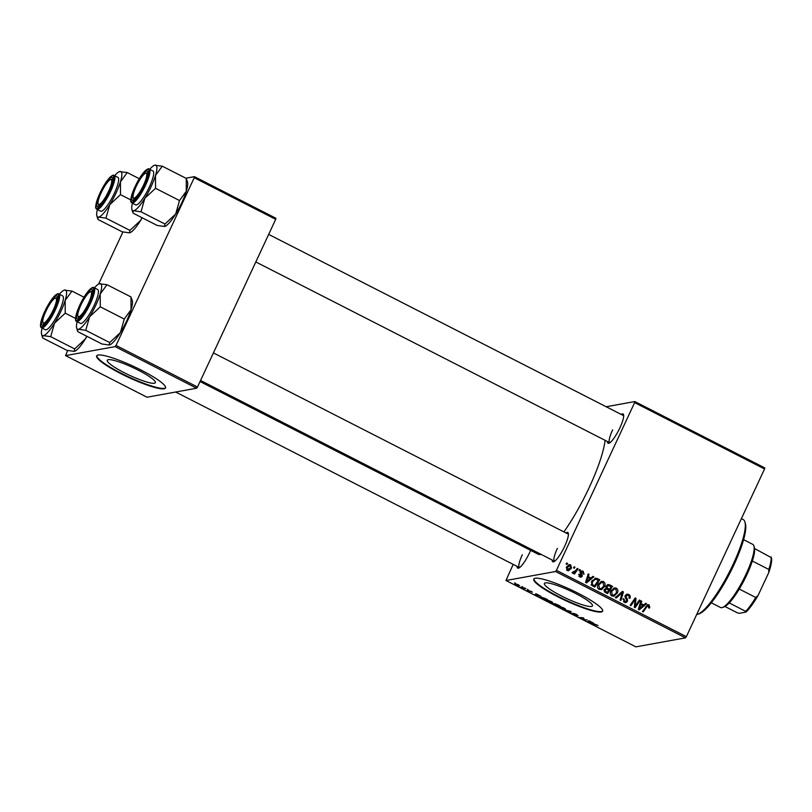 <?xml version="1.0" encoding="UTF-8"?>
<svg xmlns="http://www.w3.org/2000/svg" width="812" height="812" viewBox="0 0 812 812"><rect width="100%" height="100%" fill="white"/><g stroke="black" fill="none" stroke-linecap="round" stroke-linejoin="round"><path stroke-width="1.22" d="M138.334 370.191A26.542 4.222 -155 0 0 107.255 360.244A26.542 4.222 -155 0 0 124.287 372.738A26.542 4.222 -155 0 0 155.366 382.685A26.542 4.222 -155 0 0 138.334 370.191M141.156 370.089A37.991 6.049 -155 0 0 96.669 355.859A37.991 6.049 -155 0 0 121.049 373.743A37.991 6.049 -155 0 0 165.536 387.974A37.991 6.049 -155 0 0 141.156 370.089M96.801 355.646A37.991 6.049 -155 0 0 121.262 373.287A37.991 6.049 -155 0 0 165.607 387.73M575.444 593.399A26.542 4.222 -155 0 0 544.365 583.463A26.542 4.222 -155 0 0 561.396 595.947A26.542 4.222 -155 0 0 592.476 605.894A26.542 4.222 -155 0 0 575.444 593.399M578.256 593.308A37.991 6.049 -155 0 0 533.768 579.078A37.991 6.049 -155 0 0 558.148 596.952A37.991 6.049 -155 0 0 602.636 611.182A37.991 6.049 -155 0 0 578.256 593.308M533.91 578.865A37.991 6.049 -155 0 0 558.362 596.495A37.991 6.049 -155 0 0 602.717 610.949M530.632 550.353A16.463 3.573 117.1 0 1 529.597 552.678A16.463 3.573 117.1 0 1 518.645 568.126A16.463 3.573 117.1 0 1 517.102 566.38M522.319 554.758A15.195 3.289 -62.9 0 0 519.426 567.568A15.195 3.289 -62.9 0 0 519.558 567.618M621.241 414.435A16.463 3.573 117.1 0 1 623.565 414.658A16.463 3.573 117.1 0 1 619.911 427.802A16.463 3.573 117.1 0 1 608.959 443.25A16.463 3.573 117.1 0 1 607.427 441.505M612.634 429.883A15.195 3.289 -62.9 0 0 609.741 442.692A15.195 3.289 -62.9 0 0 609.883 442.743M565.974 532.956A16.463 3.573 117.1 0 1 568.298 533.179A16.463 3.573 117.1 0 1 564.644 546.324A16.463 3.573 117.1 0 1 553.693 561.772A16.463 3.573 117.1 0 1 552.16 560.026M557.367 548.404A15.195 3.289 -62.9 0 0 554.474 561.214A15.195 3.289 -62.9 0 0 554.616 561.265M605.113 440.327A70.918 15.367 117.1 0 1 589.167 487.626A70.918 15.367 117.1 0 1 563.893 531.89M527.404 589.37L528.206 589.776L527.404 589.37M522.004 586.609L522.806 587.015L522.004 586.609M551.318 601.56L552.952 603.093L550.851 602.737L546.598 600.088L551.318 601.56M540.751 596.181L534.722 594.729L536.011 593.765L540.751 596.181M557.245 604.605L560.341 606.188L556.687 605.945L553.155 603.742L557.245 604.605M553.926 603.864L553.682 604.382L553.155 603.742M554.078 603.915L557.438 605.63L554.302 603.61M570.217 611.223L571.232 611.751L570.075 612.776L569.263 612.36L570.257 611.487L564.502 609.934L570.217 611.223M597.967 625.524L591.613 623.778L594.282 623.951L597.997 625.636M597.043 625.291L596.566 624.672M587.157 619.881L584.305 620.043L583.452 619.617L583.239 618.125L579.362 617.526L583.016 617.759L583.858 618.196L584.092 619.688L587.157 619.881M555.57 571.516L505.977 580.509L635.897 646.859L685.49 637.856L555.57 571.516L556.433 570.318L686.353 636.669L685.49 637.856M593.501 623.119L587.472 621.657L588.761 620.693L593.501 623.119M576.5 614.42L578.093 615.78L574.216 613.71L576.297 615.547L571.952 613.283L575.485 615.141L573.394 613.304L576.5 614.42M564.127 608.097L565.761 609.629L563.67 609.284L559.407 606.625L564.127 608.097M532.347 592.049L527.394 590.202L532.378 592.171M531.403 591.826L530.733 591.045M528.216 590.608L528.947 591.207M545.248 598.474L547.521 599.642L543.878 599.398L540.234 596.881L545.248 598.474M518.421 584.762L519.65 585.858L516.026 584.762L514.869 583.676L518.421 584.762M525.09 588.182L525.902 588.598L523.253 588.426L520.827 587.167L525.09 588.182M514.595 582.823L515.397 583.229L514.595 582.823M513.184 564.381L505.977 580.509M634.822 401.554L764.742 467.895L764.549 468.971L634.629 402.62L634.822 401.554L606.188 406.741M579.606 569.527L580.407 569.933L579.707 570.988L578.885 570.562L579.606 569.527M574.196 566.766L574.997 567.182L574.297 568.227L573.485 567.801L574.196 566.766M603.529 581.615C605.143 582.854 605.498 584.447 604.575 586.396L601.885 589.37L599.033 589.4C597.368 588.121 597.033 586.487 598.018 584.508L601.591 581.362L603.529 581.615L602.189 581.859L603.022 582.508M592.953 576.347L593.816 576.784L586.538 582.894L585.564 582.397L588.203 573.922L589.015 574.338L588.264 576.632L590.994 578.022L592.953 576.347M609.447 584.772L612.532 586.345L607.528 593.613L604.554 591.928L604.331 589.583L606.29 588.192L606.077 586.102L608.005 584.549L609.447 584.772L608.107 585.016L611.192 586.589L612.532 586.345M622.408 591.39L623.433 591.907L620.916 600.444L620.104 600.027L622.266 592.719L616.207 598.038L615.344 597.602L622.408 591.39M648.555 605.762L646.809 606.716L643.266 611.862L642.454 611.446L647.885 604.666L649.042 604.859L649.803 607.417L649.397 608.097L648.544 607.792L648.555 605.762L646.616 605.904M639.348 600.038L640.16 600.454L635.146 607.711L634.294 607.285L635.228 599.418L631.015 605.61L630.203 605.194L635.207 597.926L636.05 598.353L635.146 606.209L639.348 600.038M634.629 402.62L556.433 570.318M764.549 468.971L686.353 636.669M645.702 603.286L646.565 603.722L639.288 609.832L638.313 609.325L640.952 600.86L641.764 601.266L641.013 603.56L643.743 604.96L645.702 603.286M628.711 594.475C630.285 595.389 630.66 596.698 629.848 598.383L628.995 598.068L629.341 596.8L628.224 595.379L627.037 595.145L625.93 596.708L627.382 599.124L627.483 601.316L625.92 602.626L624.347 602.321L623.251 598.708L624.093 599.033L624.804 601.408L625.839 601.621L626.691 600.098L625.21 595.572L626.976 594.171L628.711 594.475L627.371 594.719L628.366 595.46M615.547 594.12L613.354 596.16L614.694 595.917L611.852 595.947C610.177 594.668 609.842 593.034 610.837 591.055L614.4 587.908L616.338 588.162C617.962 589.4 618.308 590.994 617.384 592.943L613.73 596.231M584.143 574.135L583.249 573.942L582.772 571.912L581.301 572.257L582.336 576.165L581.087 577.159L579.89 576.946L578.885 574.267L579.727 574.571L580.265 576.246L581.473 575.881L580.387 573.17L580.468 571.912L581.737 570.938L583.138 571.212L583.919 574.186M582.772 571.912L580.316 572.44M579.189 576.439L581.473 575.881M597.439 578.641L599.723 579.798L594.719 587.066L591.867 585.482L591.633 581.473L596.109 578.195L597.439 578.641L596.099 578.875L598.383 580.042L599.723 579.798M595.237 578.215L596.109 578.195L594.77 578.438L596.099 578.875M570.633 564.827L571.475 568.096L568.664 570.704L567.223 570.481L566.482 567.111L569.202 564.634L570.633 564.827L569.293 565.061L569.811 565.426M572.247 572.49L575.799 570.44L577.281 568.349L578.093 568.755L574.46 574.043L573.648 573.627L574.409 572.541L572.501 573.17L572.054 572.683L572.795 571.942L573.607 572.399L572.095 572.653M573.089 573.242L574.409 572.541M566.786 562.99L567.588 563.396L566.898 564.442L566.076 564.025L566.786 562.99M115.162 346.612L65.569 355.605L147.043 397.22L196.636 388.217L115.162 346.612L116.025 345.425L197.499 387.03L196.636 388.217M122.906 231.999L98.617 284.068M67.64 350.52L65.569 355.605M194.413 176.651L275.887 218.255L275.694 219.331L194.22 177.726L194.413 176.651L185.816 178.214M194.22 177.726L116.025 345.425M275.694 219.331L197.499 387.03M541.168 554.413A70.918 15.367 117.1 0 1 538.143 554.19L200.056 381.538M623.687 415.703A15.195 3.289 -62.9 0 0 623.565 415.622L268.67 234.394M568.42 534.215A15.195 3.289 -62.9 0 0 568.298 534.144L213.404 352.905M638.902 600.677L640.16 600.454M634.984 606.239L634.304 607.234M634.03 599.642L635.228 599.418M632.69 601.591L633.969 601.357M634.751 598.596L636.05 598.353M634.71 598.657L634.619 599.53M634.629 603.895L635.532 603.732M634.385 606.351L635.146 606.209M645.022 603.864L646.565 603.722M645.225 603.966L638.638 609.497M640.769 601.448L641.764 601.266M640.059 603.742L641.013 603.56M639.988 603.966L642.404 605.204L643.743 604.96M640.709 607.477L642.871 605.661L640.688 604.544L639.318 608.767L640.709 607.477M638.435 608.929L639.318 608.767M639.754 604.717L640.688 604.544M648.656 607.62L649.803 607.417M647.215 606.006L645.469 606.96M647.245 604.93L649.042 604.859M647.702 605.102L648.433 605.711M627.037 595.145L625.21 595.572M625.017 596.099L626.042 595.906M624.925 596.891L625.93 596.708M626.225 599.337L627.382 599.124M626.164 601.509L627.483 601.316M626.143 601.56L625.23 602.626M623.027 599.226L624.093 599.033M622.977 599.398L624.002 599.215M625.839 601.621L624.499 601.865L623.464 601.651L624.804 601.408M626.316 594.384L627.371 594.719M621.738 591.978L623.433 591.907M622.093 592.151L621.911 592.78M615.537 597.703L620.926 592.963L622.266 592.719M613.75 588.091L616.338 588.162M614.999 588.406L615.831 589.045L614.491 588.893L611.588 591.552L612.309 595.034L614.349 594.983L616.602 592.496L615.851 589.055M616.267 593.146L617.384 592.943M610.969 595.277L613.009 595.226M614.491 588.893L611.213 590.344M612.289 595.45L614.349 594.983M610.989 595.267L612.309 595.034M610.553 591.735L611.588 591.552M609.355 589.248L608.807 590.05M607.214 592.364L606.665 593.166M607.356 584.772L608.107 585.016M605.864 588.274L608.107 589.471L609.447 589.238L611.142 586.782L608.827 585.655L606.645 585.838M607.488 585.899L605.529 586.782M604.463 591.816L607.305 592.344L608.868 590.08L606.107 589.076L605.143 589.959L605.935 591.643L607.305 592.344M604.92 589.299L603.803 590.202M604.595 591.887L605.935 591.643M604.128 590.151L605.143 589.959M606.412 588.609L607.752 588.365L609.447 589.238M605.884 586.711L606.868 586.538L607.752 588.365M608.827 585.655L606.868 586.538M581.433 572.155L579.961 572.501M580.347 573.008L581.24 572.846M581.037 576.287L582.336 576.165M580.996 576.408L580.397 577.139M578.723 574.754L579.727 574.571M578.926 576.49L580.133 576.124M581.087 571.191L583.138 571.212M592.273 576.926L593.816 576.784M592.476 577.027L585.888 582.559M588.02 574.51L589.015 574.338M587.309 576.804L588.264 576.632M587.238 577.027L589.654 578.266L590.994 578.022M587.959 580.539L590.121 578.733L587.939 577.616L586.568 581.828L587.959 580.539M585.685 581.991L586.568 581.828M587.005 577.779L587.939 577.616M594.404 585.817L593.856 586.629M591.045 584.802L593.156 586.051L594.496 585.807L598.322 580.235L597.297 579.707L595.287 579.24L592.405 581.93L592.384 584.559L594.496 585.807M595.287 579.24L592.09 580.621M591.339 584.752L592.384 584.559M591.369 582.123L592.405 581.93M603.448 586.599L604.575 586.396M602.727 587.573L600.545 589.613L601.885 589.37M600.941 581.554L602.189 581.859M598.16 588.73L600.2 588.68M598.18 588.73L601.54 588.436L603.793 585.949L603.042 582.519L600.342 582.6L598.393 583.808M599.479 588.913L601.54 588.436M597.744 585.198L598.779 585.005L599.5 588.487M601.682 582.356L598.779 585.005M570.349 568.298L571.475 568.096M569.699 569.121L567.994 570.724M568.552 564.847L569.293 565.061M566.573 569.963L570.633 567.771L570.298 565.538L566.766 566.563M566.746 570.146L568.471 569.882L567.598 569.77L567.273 567.527L566.248 567.71M570.298 565.538L567.273 567.527M573.759 567.405L574.997 567.182M576.824 568.989L578.093 568.755M575.312 571.1L574.307 572.562M579.169 570.166L580.407 569.933M566.35 563.619L567.588 563.396M583.95 618.561L583.452 619.617M589.441 622.165L591.207 622.581L589.025 621.464L588.324 621.921L589.441 622.165M588.873 620.754L588.324 621.921M589.258 620.957L589.025 621.464M570.684 611.466L570.075 612.776M560.341 606.696L561.325 608.137L563.213 608.929L565.294 608.767M563.863 607.965L560.229 606.676M564.969 609.223L563.792 608.117M554.738 604.321L554.038 603.895M555.215 603.763L557.864 605.661L559.103 605.742L555.164 603.752M536.691 595.226L538.457 595.643L536.275 594.526L535.575 594.983L536.691 595.226M536.123 593.816L535.575 594.983M536.509 594.019L536.275 594.526M543.492 599.012L546.283 599.195L541.015 597.287L543.492 599.012M541.188 596.942L541.36 597.896M547.532 600.149L548.516 601.601L552.485 602.23M551.054 601.428L547.42 600.129M552.16 602.677L550.983 601.58M516.28 584.741L518.827 585.452L516.28 584.741L515.823 583.767M518.259 584.681L518.827 585.452M744.898 521.913L745.386 523.547A51.917 11.256 117.1 0 1 733.875 565.01A51.917 11.256 117.1 0 1 699.335 613.72L697.731 614.288A53.186 11.53 -62.9 0 0 733.104 564.381A53.186 11.53 -62.9 0 0 744.898 521.913A53.186 11.53 -62.9 0 0 743.224 519.568L741.386 518.635M696.666 614.552A53.186 11.53 -62.9 0 0 697.731 614.288M155.478 175.493A25.487 5.522 117.1 0 1 151.062 186.73A25.487 5.522 117.1 0 1 144.84 198.29L155.539 188.293L155.478 175.493L162.278 166.186L154.534 165.262A25.487 5.522 117.1 0 1 154.95 165.14A25.487 5.522 -62.9 0 1 155.478 175.493M144.272 184.913A16.463 3.573 117.1 0 1 133.32 200.361A16.463 3.573 117.1 0 1 135.563 186.496A16.463 3.573 117.1 0 1 147.926 171.768A16.463 3.573 117.1 0 1 144.272 184.913M133.513 198.067A15.195 3.289 -62.9 0 0 134.102 199.793A15.195 3.289 -62.9 0 0 134.244 199.853A15.195 3.289 117.1 0 1 134.102 199.793A15.195 3.289 117.1 0 1 133.625 199.123L133.138 197.489A13.926 3.015 -62.9 0 0 142.892 186.506A13.926 3.015 -62.9 0 0 145.5 173.301A13.926 3.015 -62.9 0 0 136.944 184.892A13.926 3.015 -62.9 0 0 133.138 197.489M149.347 187.034A18.991 4.121 -62.9 0 0 152.96 171.038L149.215 169.119A18.991 4.121 117.1 0 1 145.602 185.126A18.991 4.121 117.1 0 1 131.94 202.959L135.685 204.868A18.991 4.121 -62.9 0 0 149.347 187.034M179.513 200.534L175.676 214.033A25.487 5.522 117.1 0 0 186.303 191.236A25.487 5.522 117.1 0 0 187.542 182.121L186.252 178.427L186.303 191.236L179.513 200.534L155.539 188.293M186.252 178.427L162.278 166.186M141.004 211.8L144.84 198.29A25.487 5.522 117.1 0 1 133.686 210.755L141.004 211.8L164.978 224.041L164.511 226.497L157.193 225.452L133.219 213.211L132.711 212.165L133.686 210.755A25.487 5.522 117.1 0 1 131.93 209.526A25.487 5.522 117.1 0 1 132.397 203.193M164.937 226.386L164.877 226.406A25.487 5.522 117.1 0 0 164.937 226.386A25.487 5.522 117.1 0 0 175.676 214.033L164.978 224.041M149.682 169.363A25.487 5.522 117.1 0 1 154.534 165.262M145.5 173.301L147.104 172.733A15.195 3.289 117.1 0 1 147.926 172.733A15.195 3.289 117.1 0 1 148.048 172.804A15.195 3.289 -62.9 0 0 147.926 172.733A15.195 3.289 -62.9 0 0 146.18 173.26M109.214 189.927A13.926 3.015 -62.9 0 0 110.442 179.655A13.926 3.015 -62.9 0 0 100.526 194.19A13.926 3.015 -62.9 0 0 98.09 203.853A13.926 3.015 -62.9 0 0 109.214 189.927M110.442 179.655L112.056 179.097A15.195 3.289 117.1 0 1 112.878 179.087A15.195 3.289 117.1 0 1 113 179.168A15.195 3.289 -62.9 0 0 112.878 179.087A15.195 3.289 -62.9 0 0 111.122 179.614M98.455 204.421A15.195 3.289 -62.9 0 0 99.054 206.157A15.195 3.289 -62.9 0 0 99.186 206.207A15.195 3.289 117.1 0 1 99.054 206.157A15.195 3.289 117.1 0 1 98.577 205.487L98.09 203.853M120.43 181.847A25.487 5.522 117.1 0 1 116.014 193.083A25.487 5.522 117.1 0 1 109.793 204.654L120.491 194.647L120.43 181.847L127.23 172.55L119.476 171.616A25.487 5.522 117.1 0 1 119.902 171.505A25.487 5.522 -62.9 0 1 120.43 181.847M109.224 191.267A16.463 3.573 117.1 0 1 98.272 206.715A16.463 3.573 117.1 0 1 100.505 192.85A16.463 3.573 117.1 0 1 112.868 178.122A16.463 3.573 117.1 0 1 109.224 191.267M114.299 193.398A18.991 4.121 -62.9 0 0 117.913 177.392L114.167 175.473A18.991 4.121 117.1 0 1 110.554 191.48A18.991 4.121 117.1 0 1 96.892 209.313L100.627 211.221A18.991 4.121 -62.9 0 0 114.299 193.398M139.278 178.701L127.23 172.55M130.813 199.925L120.491 194.647M142.039 217.717L140.618 220.397L129.93 230.395L105.956 218.154L109.793 204.654A25.487 5.522 117.1 0 1 98.638 217.108L105.956 218.154M129.93 230.395L129.463 232.851L122.145 231.806L98.171 219.565L97.663 218.519L98.638 217.108A25.487 5.522 117.1 0 1 96.872 215.88A25.487 5.522 117.1 0 1 97.349 209.547M142.181 217.789A25.487 5.522 117.1 0 1 140.618 220.397A25.487 5.522 117.1 0 1 129.89 232.739L129.463 232.851M114.634 175.717A25.487 5.522 117.1 0 1 119.476 171.616M80.307 306.357A13.926 3.015 -62.9 0 0 77.871 316.01A13.926 3.015 -62.9 0 0 88.995 302.084A13.926 3.015 -62.9 0 0 90.233 291.823A13.926 3.015 -62.9 0 0 80.307 306.357M78.246 316.589A15.195 3.289 -62.9 0 0 78.835 318.314A15.195 3.289 -62.9 0 0 78.977 318.375A15.195 3.289 117.1 0 1 78.835 318.314A15.195 3.289 117.1 0 1 78.358 317.644L77.871 316.01M90.233 291.823L91.837 291.254A15.195 3.289 117.1 0 1 92.659 291.254A15.195 3.289 117.1 0 1 92.781 291.325A15.195 3.289 -62.9 0 0 92.659 291.254A15.195 3.289 -62.9 0 0 90.914 291.782M109.63 344.917A25.487 5.522 117.1 0 0 109.671 344.907A25.487 5.522 117.1 0 0 120.409 332.555L124.246 319.055L131.036 309.748A25.487 5.522 117.1 0 0 132.275 300.643L130.986 296.948L131.036 309.748A25.487 5.522 117.1 0 1 126.621 320.994A25.487 5.522 117.1 0 1 120.409 332.555L109.711 342.562L85.737 330.322L89.574 316.812L100.272 306.804L100.211 294.005L107.011 284.707L99.267 283.784A25.487 5.522 117.1 0 1 99.683 283.662A25.487 5.522 117.1 0 1 100.211 294.005A25.487 5.522 117.1 0 1 89.574 316.812A25.487 5.522 117.1 0 1 78.419 329.276L85.737 330.322M80.297 305.007A16.463 3.573 117.1 0 1 92.659 290.29A16.463 3.573 117.1 0 1 89.005 303.434A16.463 3.573 117.1 0 1 78.053 318.883A16.463 3.573 117.1 0 1 80.297 305.007M76.673 321.481L80.418 323.389A18.991 4.121 -62.9 0 0 94.08 305.556A18.991 4.121 -62.9 0 0 97.694 289.549L93.948 287.641A18.991 4.121 117.1 0 1 90.335 303.647A18.991 4.121 117.1 0 1 76.673 321.481C74.44 320.943 75.475 315.482 79.799 305.109C83.189 298.014 86.569 292.736 89.929 289.305C92.132 287.448 93.471 286.9 93.948 287.641M109.711 342.562L109.244 345.019L101.926 343.973L77.952 331.732L77.444 330.687L78.419 329.276A25.487 5.522 -62.9 0 1 76.663 328.048L77.444 330.687M130.986 296.948L107.011 284.707M124.246 319.055L100.272 306.804M94.415 287.874A25.487 5.522 117.1 0 1 99.267 283.784M77.13 321.714A25.487 5.522 -62.9 0 0 76.663 328.048M46.629 309.778A13.926 3.015 -62.9 0 0 42.823 322.374A13.926 3.015 -62.9 0 0 52.577 311.382A13.926 3.015 -62.9 0 0 55.175 298.177A13.926 3.015 -62.9 0 0 46.629 309.778M43.188 322.943A15.195 3.289 -62.9 0 0 43.787 324.678A15.195 3.289 -62.9 0 0 43.919 324.729A15.195 3.289 117.1 0 1 43.787 324.678A15.195 3.289 117.1 0 1 43.31 324.008L42.823 322.374M55.175 298.177L56.789 297.608A15.195 3.289 117.1 0 1 57.611 297.608A15.195 3.289 117.1 0 1 57.733 297.689A15.195 3.289 -62.9 0 0 57.611 297.608A15.195 3.289 -62.9 0 0 55.855 298.136M86.914 336.31A25.487 5.522 117.1 0 1 85.351 338.919L74.663 348.916L50.689 336.675L54.526 323.166L65.224 313.168L65.163 300.369L71.963 291.072L64.209 290.138A25.487 5.522 117.1 0 1 64.635 290.026A25.487 5.522 117.1 0 1 65.163 300.369A25.487 5.522 117.1 0 1 54.526 323.166A25.487 5.522 117.1 0 1 43.371 335.63L50.689 336.675M86.772 336.239L85.351 338.919A25.487 5.522 117.1 0 1 74.623 351.261A25.487 5.522 117.1 0 1 74.582 351.271M45.239 311.372A16.463 3.573 117.1 0 1 57.601 296.644A16.463 3.573 117.1 0 1 53.957 309.788A16.463 3.573 117.1 0 1 43.006 325.236A16.463 3.573 117.1 0 1 45.239 311.372M41.625 327.835L45.36 329.743A18.991 4.121 -62.9 0 0 59.032 311.92A18.991 4.121 -62.9 0 0 62.646 295.913L58.9 293.995A18.991 4.121 117.1 0 1 55.287 310.001A18.991 4.121 117.1 0 1 41.625 327.835C39.382 327.297 40.427 321.846 44.751 311.473A18.24 3.948 -62.9 0 0 41.991 326.891A18.24 3.948 -62.9 0 0 54.424 309.707A18.24 3.948 -62.9 0 0 57.205 294.259A18.24 3.948 -62.9 0 0 44.772 311.453C48.141 304.368 51.521 299.1 54.881 295.659C57.084 293.812 58.423 293.254 58.9 293.995M74.663 348.916L74.196 351.373L66.878 350.327L42.904 338.086L42.397 337.041L43.371 335.63A25.487 5.522 -62.9 0 1 41.605 334.402L42.397 337.041M84.012 297.222L71.963 291.072M75.546 318.436L65.224 313.168M59.367 294.238A25.487 5.522 117.1 0 1 64.209 290.138M42.082 328.068A25.487 5.522 -62.9 0 0 41.605 334.402M711.332 602.819L720.528 607.508A35.454 7.684 -62.9 0 0 721.858 607.66A35.454 7.684 -62.9 0 0 722.447 607.498A35.454 7.684 -62.9 0 0 743.498 579.423A35.454 7.684 -62.9 0 0 753.891 545.918A35.454 7.684 -62.9 0 0 752.775 544.355L743.579 539.655M753.891 545.918L754.378 547.552A34.195 7.409 117.1 0 1 754.581 548.547A34.195 7.409 117.1 0 1 752.328 561.021A34.195 7.409 117.1 0 1 739.255 589.045A34.195 7.409 117.1 0 1 729.217 602.93A34.195 7.409 117.1 0 1 724.05 606.929L722.447 607.498M724.984 606.503L737.438 612.867L739.336 613.293L746.035 612.075L745.731 611.365A34.195 7.409 -62.9 0 0 755.769 597.48L758.124 595.358A32.927 7.135 117.1 0 1 746.035 612.075M729.217 602.93L745.731 611.365M754.581 548.547L771.4 557.692A32.927 7.135 117.1 0 1 768.69 572.704L758.124 595.358M739.255 589.045L755.769 597.48M768.69 572.704L768.842 569.456A34.195 7.409 -62.9 0 0 771.096 556.981M752.328 561.021L768.842 569.456M639.085 606.858L640.039 606.686M645.55 606.94L646.809 606.716M625.494 598.271L626.691 598.058M619.515 594.242L620.865 593.998M580.803 573.952L581.747 573.779M586.335 579.92L587.289 579.748M591.989 585.452L593.328 585.208M583.676 618.094L583.29 618.917M589.096 620.875L588.71 621.708M536.346 593.937L535.961 594.78M144.739 184.821A18.24 3.948 -62.9 0 0 147.52 169.383A18.24 3.948 -62.9 0 0 135.086 186.577A18.24 3.948 -62.9 0 0 132.305 202.015A18.24 3.948 -62.9 0 0 144.739 184.821M109.691 191.185A18.24 3.948 -62.9 0 0 112.472 175.737A18.24 3.948 -62.9 0 0 100.038 192.931A18.24 3.948 -62.9 0 0 97.257 208.379A18.24 3.948 -62.9 0 0 109.691 191.185M79.82 305.099A18.24 3.948 -62.9 0 0 77.038 320.537A18.24 3.948 -62.9 0 0 89.472 303.343A18.24 3.948 -62.9 0 0 92.253 287.905A18.24 3.948 -62.9 0 0 79.82 305.099M581.95 571.749L580.61 571.993M580.854 576.347L579.514 576.591M149.215 169.119C148.738 168.378 147.398 168.926 145.196 170.784C141.836 174.225 138.456 179.493 135.066 186.598C127.991 204.096 131.534 201.691 131.94 202.959M131.93 209.526L132.711 212.165M609.741 442.692L255.821 261.951M114.167 175.473C113.69 174.732 112.35 175.29 110.148 177.138C106.788 180.579 103.408 185.846 100.018 192.951C92.944 210.46 96.486 208.045 96.892 209.313M96.872 215.88L97.663 218.519M200.554 380.473L554.474 561.214M519.426 567.568L175.676 392.023"/></g></svg>
